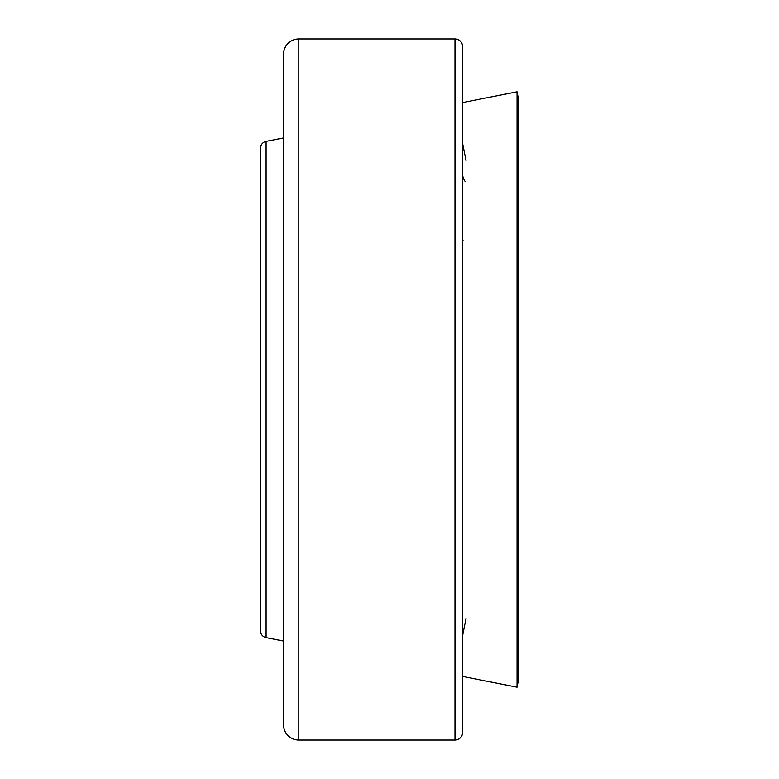 <?xml version="1.0" encoding="UTF-8"?>
<svg xmlns="http://www.w3.org/2000/svg" width="779" height="779" viewBox="0 0 779 779"><rect width="100%" height="100%" fill="white"/><g stroke="black" fill="none" stroke-linecap="round" stroke-linejoin="round"><path stroke-width="1.17" d="M462.59 635.713L465.998 618.487M463.486 240.896A44.851 6.144 -98 0 1 462.59 240.575M465.998 160.513L462.59 143.287M465.345 181.419A44.851 3.33 -100.3 0 1 462.59 175.655M462.59 732.445L462.59 46.555A7.605 7.605 0 0 0 454.985 38.95L298.805 38.95A15.22 15.22 0 0 0 283.585 54.17L283.585 724.83A15.22 15.22 0 0 0 298.805 740.05L454.985 740.05A7.605 7.605 0 0 0 462.59 732.445L462.59 676.425L517.032 687.185L518.532 679.58L518.532 99.42L517.032 91.815L462.59 102.575L462.59 58.23M283.585 137.941L266.097 141.388A6.982 6.982 0 0 0 260.468 148.244L260.468 630.756A6.982 6.982 0 0 0 266.097 637.611L283.585 641.059M517.032 687.185L517.032 91.815M462.59 46.555L462.59 53.459M462.59 709.056L462.59 69.944M462.59 54.043L462.59 55.114M266.097 637.611L266.097 141.388M454.985 740.05L454.985 38.95M298.805 740.05L298.805 38.95"/></g></svg>
